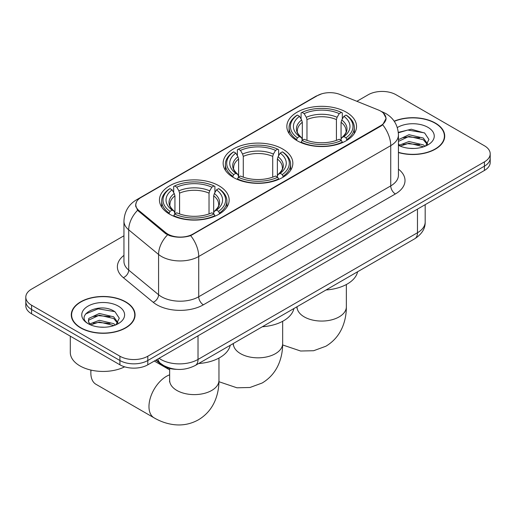 <?xml version="1.0" encoding="UTF-8"?>
<svg xmlns="http://www.w3.org/2000/svg" width="516" height="516" viewBox="0 0 516 516"><rect width="100%" height="100%" fill="white"/><g stroke="black" fill="none" stroke-linecap="round" stroke-linejoin="round"><path stroke-width="0.77" d="M282.639 148.989A34.849 20.118 0 0 0 244.661 144.628A34.849 20.118 0 0 0 223.151 163.217A34.849 20.118 0 0 0 233.361 177.446A34.849 20.118 0 0 0 271.339 181.806A34.849 20.118 0 0 0 292.849 163.217A34.849 20.118 0 0 0 282.639 148.989M218.945 185.766A34.849 20.118 0 0 0 180.968 181.406A34.849 20.118 0 0 0 159.457 199.989A34.849 20.118 0 0 0 169.661 214.217A34.849 20.118 0 0 0 207.638 218.578A34.849 20.118 0 0 0 229.156 199.989A34.849 20.118 0 0 0 218.945 185.766M346.339 112.217A34.849 20.118 0 0 0 308.362 107.857A34.849 20.118 0 0 0 286.844 126.439A34.849 20.118 0 0 0 297.055 140.668A34.849 20.118 0 0 0 335.032 145.028A34.849 20.118 0 0 0 356.543 126.439A34.849 20.118 0 0 0 346.339 112.217M380.743 111.14A17.75 10.249 0 0 0 378.37 109.992L340.089 94.518A17.75 10.249 0 0 0 317.353 95.666L140.997 197.486A17.75 10.249 0 0 0 135.798 204.729A17.75 10.249 0 0 0 139.004 210.612L165.817 232.716A17.75 10.249 0 0 0 192.907 234.083L380.743 125.64A17.75 10.249 0 0 0 385.942 118.39A17.75 10.249 0 0 0 380.743 111.14M176.704 369.34A19.724 11.391 180 0 1 161.186 364.49L155.903 360.136M398.442 152.543A31.889 18.408 0 0 0 444.715 136.108A31.889 18.408 0 0 0 435.375 123.085A31.889 18.408 0 0 0 394.172 121.176M125.723 301.86A31.889 18.408 0 0 0 90.971 297.867A31.889 18.408 0 0 0 71.285 314.876A31.889 18.408 0 0 0 80.625 327.899A31.889 18.408 0 0 0 115.378 331.891A31.889 18.408 0 0 0 135.069 314.876A31.889 18.408 0 0 0 125.723 301.86M71.614 316.534A31.889 18.408 0 0 0 71.505 317.024M383.401 113.107L386.174 118.28L382.698 124.782L380.976 126.033L190.681 235.644C183.644 237.766 176.607 237.766 169.57 235.644L165.584 233.625L137.579 210.309L135.566 205.194L136.476 201.93M123.95 235.78L31.579 289.108A19.724 11.391 0 0 0 25.8 297.164L25.8 305.749A19.724 11.391 0 0 0 31.579 313.805L119.912 364.806L119.912 360.51A19.724 11.391 0 0 0 147.808 360.51L484.421 166.171A19.724 11.391 0 0 0 490.2 158.115A19.724 11.391 0 0 1 484.421 166.171L147.808 360.51A19.724 11.391 0 0 1 119.912 360.51L31.579 309.51L119.912 360.51L119.912 356.214A19.724 11.391 0 0 0 147.808 356.214L484.421 161.876A19.724 11.391 0 0 0 490.2 153.82A19.724 11.391 0 0 0 484.421 145.77L396.088 94.77A19.724 11.391 0 0 0 368.192 94.77L356.872 101.304M25.8 301.46A19.724 11.391 0 0 0 31.579 309.51A19.724 11.391 0 0 1 25.8 301.46M25.8 297.164A19.724 11.391 0 0 0 31.579 305.214L119.912 356.214M134.85 317.024A31.889 18.408 0 0 0 134.74 316.534M444.495 138.256A31.889 18.408 0 0 0 444.386 137.766M119.912 364.806A19.724 11.391 0 0 0 147.808 364.806L484.421 170.467A19.724 11.391 0 0 0 490.2 162.411L490.2 153.82M398.442 152.33A31.56 18.221 0 0 0 444.386 136.108A31.56 18.221 0 0 0 435.143 123.221A31.56 18.221 0 0 0 394.295 121.357M409.259 148.311L414.213 148.453M399.41 145.164L408.975 141.513L423.333 144.873L425.068 146.267M400.287 146.086L408.975 143.216L423.642 146.789M398.442 143.635A14.861 8.579 0 0 0 400.416 146.202M398.442 139.681L408.975 134.695L423.333 138.056L427.596 143.951M398.442 141.384L408.975 136.398L423.333 139.759L427.261 144.39M398.442 145.286A21.433 12.378 0 0 0 427.977 144.854A21.433 12.378 0 0 0 427.977 127.355A21.433 12.378 0 0 0 397.301 127.568M425.577 146.054L428.931 139.462L424.687 133.064L411.323 129.226L398.307 132.373M399.558 145.828L398.442 144.641M398.346 132.78L407.808 130.045L424.397 132.864M403.086 137.72L407.808 136.863L419.65 137.882M403.086 144.538L407.808 143.68L419.65 144.699M80.857 327.763A31.56 18.221 0 0 0 115.255 331.711A31.56 18.221 0 0 0 134.74 314.876A31.56 18.221 0 0 0 125.491 301.995A31.56 18.221 0 0 0 91.1 298.042A31.56 18.221 0 0 0 71.614 314.876A31.56 18.221 0 0 0 80.857 327.763M70.299 336.161L70.299 352.46A32.876 18.982 0 0 0 79.928 365.883A32.876 18.982 0 0 0 124.659 366.824M99.614 327.079L104.567 327.228M89.758 323.938L99.33 320.288L113.688 323.642L115.423 325.035M90.642 324.854L99.33 321.99L113.997 325.564M89.913 324.596L88.371 320.997A14.861 8.579 0 0 0 90.771 324.97M88.371 320.997L88.823 318.398L99.33 313.47L113.688 316.824L117.951 322.719M88.41 321.21L88.823 320.101L99.33 315.173L113.688 318.527L117.616 323.164M115.932 324.828L119.286 318.23L115.042 311.832C100.001 301.022 73.278 315.27 88.707 324.003L88.784 324.048M118.332 306.13A21.433 12.378 0 0 0 88.023 306.13A21.433 12.378 0 0 0 88.023 323.629A21.433 12.378 0 0 0 118.332 323.629A21.433 12.378 0 0 0 118.332 306.13M85.572 313.98L98.163 308.82L114.752 311.638M93.435 316.495L98.163 315.637L110.005 316.65M93.435 323.313L98.163 322.455L110.005 323.468M296.429 140.3L297.364 137.804A31.295 18.066 0 0 1 297.364 115.081L299.512 116.319A28.27 16.325 0 0 0 299.512 136.566L301.641 137.772L302.324 140.307M302.324 139.275L302.324 122.279L301.641 119.983L299.512 116.319M301.08 119.015L301.08 112.927L302.015 112.391A31.295 18.066 0 0 1 341.379 112.391L339.225 113.636A28.27 16.325 0 0 0 304.163 113.636L306.291 117.3L306.975 119.589L306.975 140.378M336.419 140.378L336.419 119.589L337.103 117.3L339.225 113.636M326.041 289.973A36.165 20.879 0 0 0 357.594 271.758M301.08 142.106A32.611 18.828 0 0 0 342.314 142.106L341.379 140.494A31.295 18.066 0 0 1 302.015 140.494L301.08 142.661M342.314 142.661L342.314 142.106M297.364 115.081L296.429 115.61A32.611 18.828 0 0 0 289.083 127.516A32.611 18.828 0 0 0 296.429 139.423M341.379 112.391L342.314 112.927L342.314 119.015M302.015 140.494L304.163 139.249A28.27 16.325 0 0 0 339.225 139.249L341.379 140.494M299.512 136.566L297.364 137.804M304.163 113.636L302.015 112.391M301.641 119.983A25.29 14.603 0 0 0 301.641 137.772L301.757 137.849C298.164 134.379 296.7 132.019 297.371 130.774A24.329 14.048 0 0 1 302.324 122.279M346.965 139.423A32.611 18.828 0 0 0 354.311 127.516A32.611 18.828 0 0 0 346.965 115.61L346.03 115.081A31.295 18.066 0 0 1 346.03 137.804L346.965 140.3M346.03 137.804L343.875 136.566A28.27 16.325 0 0 0 343.875 116.319L346.03 115.081M343.875 116.319L341.753 119.983L341.063 122.279L341.063 139.275L341.753 137.772L343.875 136.566M341.063 122.279A24.329 14.048 0 0 1 346.023 130.774C346.688 132.025 345.223 134.386 341.631 137.849L341.753 137.772A25.29 14.603 0 0 0 341.753 119.983M341.063 140.307L341.063 139.275M232.729 177.072L233.664 174.582A31.295 18.066 0 0 1 233.664 151.852L235.818 153.097A28.27 16.325 0 0 0 235.818 173.337L237.94 174.55L238.631 177.085M238.631 176.046L238.631 159.051L237.94 156.754L235.818 153.097M237.379 155.787L237.379 149.704L238.315 149.169A31.295 18.066 0 0 1 277.685 149.169L275.531 150.408A28.27 16.325 0 0 0 240.469 150.408L242.591 154.071L243.281 156.367L243.281 177.156M272.719 177.156L272.719 156.367L273.409 154.071L275.531 150.408M262.347 326.751A36.165 20.879 0 0 0 293.901 308.529M237.379 178.878A32.611 18.828 0 0 0 278.621 178.878L277.685 177.265A31.295 18.066 0 0 1 238.315 177.265L237.379 179.439M278.621 179.439L278.621 178.878M233.664 151.852L232.729 152.388A32.611 18.828 0 0 0 225.389 164.288A32.611 18.828 0 0 0 232.729 176.195M277.685 149.169L278.621 149.704L278.621 155.787M238.315 177.265L240.469 176.02A28.27 16.325 0 0 0 275.531 176.02L277.685 177.265M235.818 173.337L233.664 174.582M240.469 150.408L238.315 149.169M237.94 156.754A25.29 14.603 0 0 0 237.94 174.55L238.063 174.627C234.47 171.151 233.006 168.79 233.671 167.552A24.329 14.048 0 0 1 238.631 159.051M283.271 176.195A32.611 18.828 0 0 0 290.611 164.288A32.611 18.828 0 0 0 283.271 152.388L282.336 151.852A31.295 18.066 0 0 1 282.336 174.582L283.271 177.072M282.336 174.582L280.182 173.337A28.27 16.325 0 0 0 280.182 153.097L282.336 151.852M280.182 153.097L278.06 156.754L277.369 159.051L277.369 176.046L278.06 174.55L280.182 173.337M277.369 159.051A24.329 14.048 0 0 1 282.329 167.552C282.987 168.803 281.53 171.157 277.937 174.627L278.06 174.55A25.29 14.603 0 0 0 278.06 156.754M277.369 177.085L277.369 176.046M91.029 370.095A24.658 14.235 120 0 0 90.855 372.997A24.658 14.235 120 0 0 95.963 384.285L154.078 417.837A24.658 14.235 -60 0 1 150.298 398.081A24.658 14.235 -60 0 1 166.41 376.351A24.658 14.235 -60 0 1 169.648 374.829M169.035 213.85L169.97 211.354A31.295 18.066 0 0 1 169.97 188.624L172.125 189.869A28.27 16.325 0 0 0 172.125 210.115L174.247 211.321L174.937 213.856M174.937 212.824L174.937 195.828L174.247 193.532L172.125 189.869M173.686 192.565L173.686 186.476L174.621 185.941A31.295 18.066 0 0 1 213.985 185.941L211.837 187.185A28.27 16.325 0 0 0 176.775 187.185L178.897 190.849L179.581 193.139L179.581 213.927M209.025 213.927L209.025 193.139L209.709 190.849L211.837 187.185M198.654 363.522A36.165 20.879 0 0 0 230.207 345.307M173.686 215.656A32.611 18.828 0 0 0 214.92 215.656L213.985 214.037A31.295 18.066 0 0 1 174.621 214.037L173.686 216.21M214.92 216.21L214.92 215.656M169.97 188.624L169.035 189.159A32.611 18.828 0 0 0 161.689 201.066A32.611 18.828 0 0 0 169.035 212.966M213.985 185.941L214.92 186.476L214.92 192.565M174.621 214.037L176.775 212.798A28.27 16.325 0 0 0 211.837 212.798L213.985 214.037M172.125 210.115L169.97 211.354M176.775 187.185L174.621 185.941M174.247 193.532A25.29 14.603 0 0 0 174.247 211.321L174.369 211.399C170.777 207.922 169.312 205.568 169.977 204.323A24.329 14.048 0 0 1 174.937 195.828M219.571 212.966A32.611 18.828 0 0 0 226.917 201.066A32.611 18.828 0 0 0 219.571 189.159L218.636 188.624A31.295 18.066 0 0 1 218.636 211.354L219.571 213.85M218.636 211.354L216.488 210.115A28.27 16.325 0 0 0 216.488 189.869L218.636 188.624M216.488 189.869L214.359 193.532L213.676 195.828L213.676 212.824L214.359 211.321L216.488 210.115M213.676 195.828A24.329 14.048 0 0 1 218.629 204.323C219.294 205.574 217.829 207.935 214.243 211.399L214.359 211.321A25.29 14.603 0 0 0 214.359 193.532M213.676 213.856L213.676 212.824M139.004 210.612L139.004 211.715M165.817 232.716L165.817 233.812M192.907 234.083L192.907 234.612M380.743 125.64L380.743 126.162M161.186 363.903L161.186 364.49M398.442 169.145A32.876 18.982 180 0 1 395.385 193.952L203.369 304.814A6.573 3.799 60 0 1 198.718 296.758L390.741 185.902A26.303 15.183 0 0 0 398.442 175.163L398.442 134.895A26.303 15.183 180 0 1 390.741 145.635A23.014 13.287 -120 0 0 382.698 124.782M203.369 304.814A32.876 18.982 180 0 1 156.877 304.814A32.876 18.982 180 0 1 153.194 302.279L123.324 277.647A32.876 18.982 180 0 1 123.95 255.375M161.527 296.758A26.303 15.183 0 0 0 198.718 296.758L198.718 256.497A26.303 15.183 180 0 1 161.527 256.497A26.303 15.183 180 0 1 158.58 254.465L128.71 229.839A26.303 15.183 180 0 1 123.95 221.132L123.95 261.393A26.303 15.183 0 0 0 128.71 270.1L158.58 294.733A26.303 15.183 0 0 0 161.527 296.758M398.442 134.895C397.997 125.44 393.837 118.351 385.974 113.623L382.653 112.011A23.014 10.778 112 0 0 381.672 111.72M190.681 235.644A23.014 13.287 60 0 1 198.718 256.497L390.741 145.635L390.741 185.902A6.573 3.799 60 0 0 395.385 193.952M138.901 198.944A23.014 13.287 -120 0 0 136.424 199.86C128.555 204.581 124.401 211.67 123.95 221.132M136.424 199.86L315.65 96.382A23.014 13.287 60 0 1 317.392 95.641M137.579 210.309A23.014 15.39 129.5 0 0 128.71 229.839L128.71 270.1A6.573 4.399 -50.5 0 1 123.324 277.647M167.545 234.845A23.014 15.39 129.5 0 0 158.58 254.465L158.58 294.733A6.573 4.399 -50.5 0 1 153.194 302.279M147.808 356.214L147.808 364.806M484.421 161.876L484.421 170.467M31.579 305.214L31.579 313.805M159.063 358.31A26.303 15.183 0 0 0 160.831 359.439A26.303 15.183 0 0 0 198.021 359.439L417.47 232.742A26.303 15.183 0 0 0 425.178 222.003C425.365 228.53 421.895 234.116 414.748 238.76L195.3 365.457A13.152 7.592 60 0 0 198.021 359.439L198.021 335.819M417.47 209.122L417.47 232.742A13.152 7.592 60 0 1 414.748 238.76M157.999 358.923A13.152 8.798 129.5 0 0 160.289 363.2L156.296 359.91M346.352 284.522L346.352 306.827A24.658 14.235 180 0 1 339.128 316.895A24.658 14.235 180 0 1 304.259 316.895A24.658 14.235 180 0 1 297.042 306.827L296.926 308.239M336.419 119.589A24.329 14.048 0 0 0 306.975 119.589M337.103 117.3A25.29 14.603 0 0 0 306.291 117.3M282.658 321.294L282.658 343.604A24.658 14.235 180 0 1 275.434 353.666A24.658 14.235 180 0 1 240.566 353.666A24.658 14.235 180 0 1 233.342 343.604L233.232 345.01M272.719 156.367A24.329 14.048 0 0 0 243.281 156.367M273.409 154.071A25.29 14.603 0 0 0 242.591 154.071M218.958 358.072L218.958 380.376A24.658 14.235 180 0 1 211.741 390.444A24.658 14.235 180 0 1 176.872 390.444A24.658 14.235 180 0 1 169.648 380.376L169.538 381.788M209.025 193.139A24.329 14.048 0 0 0 179.581 193.139M209.709 190.849A25.29 14.603 0 0 0 178.897 190.849M135.798 204.729L135.798 206.91M385.942 118.39L385.942 119.957M315.65 96.382L321.668 93.835M382.653 112.011L381.221 111.43M195.3 365.457C184.715 370.778 174.137 370.778 163.553 365.457L160.289 363.2M425.178 222.003L425.178 204.671M444.386 138.746L444.386 136.108M134.74 317.514L134.74 314.876M71.614 317.514L71.614 314.876M346.352 306.827C346.391 313.851 345.139 320.5 342.605 326.776C339.16 335.136 333.581 341.618 325.854 346.242L313.644 350.725L300.622 351.015L282.639 344.946M289.083 133.534L289.083 127.516M354.311 133.534L354.311 127.516M282.658 343.604C282.691 350.628 281.446 357.278 278.911 363.554C275.467 371.907 269.881 378.396 262.16 383.014L249.95 387.497L236.928 387.793L218.945 381.717M225.389 170.306L225.389 164.288M290.611 170.306L290.611 164.288M218.958 380.376C218.997 387.4 217.746 394.05 215.217 400.326C211.773 408.678 206.187 415.167 198.46 419.792C190.597 424.171 182.187 425.764 173.228 424.565C166.533 423.623 160.147 421.378 154.078 417.837M90.855 370.056L90.855 372.997M161.689 207.084L161.689 201.066M226.917 207.084L226.917 201.066M169.648 369.882L154.336 361.039M169.648 368.443L169.648 380.376"/></g></svg>
